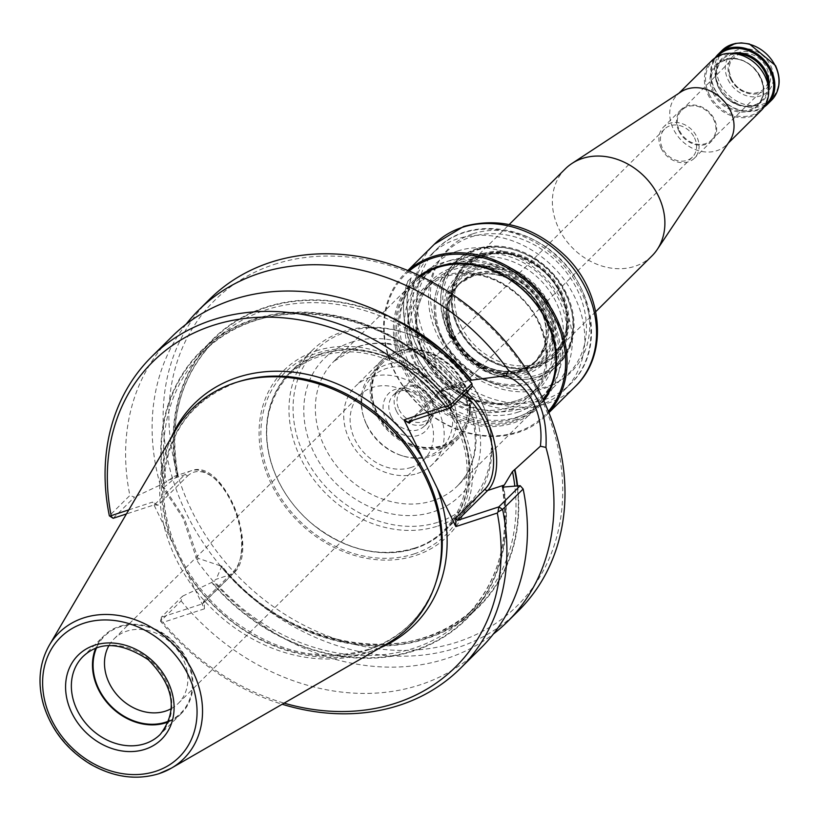 <?xml version="1.0" encoding="UTF-8"?>
<svg xmlns="http://www.w3.org/2000/svg" width="820" height="820" viewBox="0 0 820 820"><rect width="100%" height="100%" fill="white"/><g stroke="black" fill="none" stroke-linecap="round" stroke-linejoin="round"><path stroke-width="0.61" stroke-dasharray="4.1 3.07" d="M449.565 260.637A84.173 69.454 45.2 0 1 545.392 298.255A84.173 69.454 45.2 0 1 544.746 394.328A84.173 69.454 45.2 0 1 521.356 408.493A84.173 69.454 45.2 0 1 425.539 370.876A84.173 69.454 45.2 0 1 426.185 274.803A84.173 69.454 45.2 0 1 449.565 260.637M397.946 351.575A53.638 44.259 45.2 0 1 459.118 375.703A53.638 44.259 45.2 0 1 458.359 436.988A53.638 44.259 45.2 0 1 414.633 445.434A53.638 44.259 45.2 0 1 374.022 404.496A53.638 44.259 45.2 0 1 382.817 360.831A53.638 44.259 45.2 0 1 397.946 351.575M443.23 446.244A53.628 44.249 -134.8 0 0 457.898 437.449A53.628 44.249 -134.8 0 0 458.646 376.165A53.628 44.249 -134.8 0 0 397.485 352.046A53.628 44.249 -134.8 0 0 382.366 361.302A53.628 44.249 -134.8 0 0 382.294 422.443A53.628 44.249 -134.8 0 0 443.23 446.244M411.22 467.441A45.52 37.556 45.2 0 1 359.406 447.105A45.52 37.556 45.2 0 1 359.755 395.148A45.52 37.556 45.2 0 1 372.393 387.491A45.52 37.556 45.2 0 1 424.217 407.827A45.52 37.556 45.2 0 1 423.868 459.784A45.52 37.556 45.2 0 1 411.22 467.441M320.681 353.881A110.772 91.399 45.2 0 1 446.777 403.378A110.772 91.399 45.2 0 1 445.926 529.802A110.772 91.399 45.2 0 1 415.156 548.447A110.772 91.399 45.2 0 1 289.06 498.949A110.772 91.399 45.2 0 1 289.911 372.526A110.772 91.399 45.2 0 1 320.681 353.881M437.685 526.102A110.772 91.399 -134.8 0 0 468.456 507.457A110.772 91.399 -134.8 0 0 487.101 416.816A110.772 91.399 -134.8 0 0 403.225 332.264A110.772 91.399 -134.8 0 0 312.44 350.181A110.772 91.399 -134.8 0 0 311.59 476.604A110.772 91.399 -134.8 0 0 437.685 526.102M438.362 522.135A108.23 89.308 -134.8 0 0 486.649 415.351A108.23 89.308 -134.8 0 0 404.69 332.725A108.23 89.308 -134.8 0 0 294.646 425.877A108.23 89.308 -134.8 0 0 438.362 522.135M514.253 420.178A87.74 72.396 -134.8 0 0 538.627 405.408A87.74 72.396 -134.8 0 0 528.234 292.135A87.74 72.396 -134.8 0 0 415.053 280.829A87.74 72.396 -134.8 0 0 414.377 380.972A87.74 72.396 -134.8 0 0 514.253 420.178M514.222 418.497A86.418 71.309 -134.8 0 0 519.613 284.796A86.418 71.309 -134.8 0 0 398.264 324.484A86.418 71.309 -134.8 0 0 514.222 418.497M417.349 473.488A54.837 45.243 -134.8 0 0 432.581 464.253A54.837 45.243 -134.8 0 0 426.092 393.467A54.837 45.243 -134.8 0 0 355.347 386.394A54.837 45.243 -134.8 0 0 354.927 448.981A54.837 45.243 -134.8 0 0 417.349 473.488M443.743 447.31A54.837 45.243 -134.8 0 0 458.974 438.075A54.837 45.243 -134.8 0 0 452.476 367.278A54.837 45.243 -134.8 0 0 381.741 360.216A54.837 45.243 -134.8 0 0 381.32 422.802A54.837 45.243 -134.8 0 0 443.743 447.31M316.13 350.929A116.501 96.124 45.2 0 1 472.453 477.66A116.501 96.124 45.2 0 1 308.863 531.165A116.501 96.124 45.2 0 1 316.13 350.929M171.37 708.582A45.52 37.556 -134.8 0 0 178.237 703.437A45.52 37.556 -134.8 0 0 172.835 644.674A45.52 37.556 -134.8 0 0 114.123 638.811A45.52 37.556 -134.8 0 0 108.916 645.627M168.797 721.046A54.181 44.7 -134.8 0 0 174.434 643.085A54.181 44.7 -134.8 0 0 96.442 648.107M168.479 721.866A54.837 45.243 -134.8 0 0 181.322 713.502A54.837 45.243 -134.8 0 0 174.824 642.706A54.837 45.243 -134.8 0 0 104.089 635.643A54.837 45.243 -134.8 0 0 95.612 648.415M175.603 430.233A153.822 126.926 -134.8 0 0 201.259 597.216A153.822 126.926 -134.8 0 0 366.243 652.997A153.822 126.926 -134.8 0 0 387.296 643.639M128.822 509.876L152.602 502.096L204.426 608.829L204.252 600.424L202.53 603.807L161.222 617.316L160.556 621.252L181.076 600.886L182.593 596.13L161.222 617.316L162.247 621.765L160.556 621.252A219.34 180.984 -134.8 0 0 282.193 704.247M204.426 608.829L162.985 622.38A214.953 177.366 -134.8 0 0 284.14 703.13M162.985 622.38L162.247 621.765M181.076 600.886A219.34 180.984 -134.8 0 0 480.981 647.954M172.046 336.518A219.34 180.984 -134.8 0 0 129.888 495.464L109.357 515.821M113.139 518.302L134.511 497.104L129.888 495.464M154.447 504.792L158.045 505.263L187.339 476.205A2.193 1.814 45.2 0 0 184.623 474.852L154.447 504.792L126.423 513.955M158.045 505.263L152.602 502.096M202.53 603.807L232.706 573.877L216.131 579.299L211.673 582.456A188.682 155.687 -134.8 0 0 414.079 650.916A188.682 155.687 -134.8 0 0 503.634 486.957M182.593 596.13L211.673 582.456M472.115 386.681L455.561 387.932A188.682 155.687 -134.8 0 0 253.144 319.472A188.682 155.687 -134.8 0 0 163.59 483.431L134.511 497.104M455.561 387.932L455.141 388.075A188.19 155.277 45.2 0 0 253.349 319.902A188.19 155.277 45.2 0 0 164.01 483.298L163.59 483.431M164.01 483.298L166.204 482.109A186.437 153.832 45.2 0 1 203.022 352.128A186.437 153.832 45.2 0 1 454.352 387.86L463.177 381.802L468.435 380.808A186.437 153.832 -134.8 0 0 213.928 341.315A186.437 153.832 -134.8 0 0 177.971 475.815L174.096 476.358L166.204 482.109M517.605 485.891A188.682 155.687 -134.8 0 1 419.04 640.881A188.682 155.687 -134.8 0 1 220.303 565.81L222.015 566.538A186.437 153.832 -134.8 0 0 476.522 606.041A186.437 153.832 -134.8 0 0 514.816 486.096M502.496 487.234A186.437 153.832 45.2 0 1 465.616 616.855L476.522 606.041C416.109 670.637 287.851 650.649 221.871 565.872L216.131 579.299M399.483 322.034A188.19 155.277 -134.8 0 0 230.604 325.048A188.19 155.277 -134.8 0 0 177.356 476.369L176.935 476.502A188.682 155.687 -134.8 0 1 392.298 318.068M471.141 380.275L468.435 380.808M220.303 565.81L197.927 558.225L197.487 561.413L183.167 518.414L161.714 485.819L160.105 484.435L165.004 488.812L184.428 518.353L197.927 558.225M163.651 487.654L176.935 476.502M186.13 324.197A219.34 180.984 -134.8 0 0 160.105 484.435M197.487 561.413A219.34 180.984 -134.8 0 0 493.414 633.973M518.527 610.716A219.34 180.984 45.2 0 1 208.516 550.476A219.34 180.984 45.2 0 1 209.582 299.279M274.146 264.46A214.953 177.366 45.2 0 1 562.561 498.283A214.953 177.366 45.2 0 1 260.729 597.011A214.953 177.366 45.2 0 1 274.146 264.46M407.817 281.393A99.907 82.441 -134.8 0 0 468.271 405.89L468.21 406.064A100.132 82.615 -134.8 0 1 407.632 281.301L411.343 277.908A99.907 82.441 -134.8 0 0 471.787 402.394L468.271 405.89M411.343 277.908L407.632 281.301M471.787 402.394L468.21 406.064M411.148 277.806A100.132 82.615 -134.8 0 0 471.736 402.579M482.703 254.528A63.611 52.48 45.2 0 1 555.109 282.951A63.611 52.48 45.2 0 1 554.627 355.552A63.611 52.48 45.2 0 1 536.957 366.263A63.611 52.48 45.2 0 1 464.54 337.84A63.611 52.48 45.2 0 1 465.032 265.239A63.611 52.48 45.2 0 1 482.703 254.528M482.683 253.687A64.267 53.023 45.2 0 1 568.916 323.592A64.267 53.023 45.2 0 1 478.675 353.112A64.267 53.023 45.2 0 1 482.683 253.687M407.991 270.569A100.132 82.615 -134.8 0 0 404.824 273.521A100.132 82.615 -134.8 0 0 404.055 387.798A100.132 82.615 -134.8 0 0 518.045 432.55A100.132 82.615 -134.8 0 0 545.853 415.689A100.132 82.615 -134.8 0 0 548.836 412.542M409.18 271.061A99.035 81.713 -134.8 0 0 402.538 385.072A99.035 81.713 -134.8 0 0 517.133 432.017A99.035 81.713 -134.8 0 0 548.354 411.363M419.594 275.694A88.939 73.39 -134.8 0 0 408.36 378.625A88.939 73.39 -134.8 0 0 512.838 423.161A88.939 73.39 -134.8 0 0 543.803 400.898M420.619 276.176A87.843 72.478 -134.8 0 0 413.475 282.234A87.843 72.478 -134.8 0 0 412.798 382.499A87.843 72.478 -134.8 0 0 512.808 421.757A87.843 72.478 -134.8 0 0 537.202 406.966A87.843 72.478 -134.8 0 0 543.322 399.873M517.645 416.96A87.843 72.478 -134.8 0 0 542.051 402.169A87.843 72.478 -134.8 0 0 531.637 288.753A87.843 72.478 -134.8 0 0 418.313 277.437A87.843 72.478 -134.8 0 0 417.636 377.702A87.843 72.478 -134.8 0 0 517.645 416.96M517.553 412.275A84.173 69.454 -134.8 0 0 540.933 398.1A84.173 69.454 -134.8 0 0 530.96 289.429A84.173 69.454 -134.8 0 0 422.372 278.585A84.173 69.454 -134.8 0 0 421.726 374.658A84.173 69.454 -134.8 0 0 517.553 412.275M536.69 366.519A63.611 52.48 -134.8 0 0 554.361 355.818A63.611 52.48 -134.8 0 0 546.827 273.695A63.611 52.48 -134.8 0 0 464.766 265.495A63.611 52.48 -134.8 0 0 458.001 327.518A63.611 52.48 -134.8 0 0 536.69 366.519M730.548 78.915A23.237 19.178 -134.8 0 0 767.397 87.35A23.237 19.178 -134.8 0 0 750.228 51.988A23.237 19.178 -134.8 0 0 730.548 78.915M731.276 79.017A21.709 17.907 -134.8 0 0 750.997 93.111A21.709 17.907 -134.8 0 0 764.076 88.765A21.709 17.907 -134.8 0 0 761.595 60.649A21.709 17.907 -134.8 0 0 733.5 57.943A21.709 17.907 -134.8 0 0 729.052 70.981A21.709 17.907 -134.8 0 0 731.276 79.017M661.227 148.389A21.935 18.101 -134.8 0 0 694.458 158.137A21.935 18.101 -134.8 0 0 691.865 129.826A21.935 18.101 -134.8 0 0 663.564 126.997A21.935 18.101 -134.8 0 0 661.227 148.389M678.827 130.933A21.935 18.101 -134.8 0 0 712.057 140.681A21.935 18.101 -134.8 0 0 709.454 112.371A21.935 18.101 -134.8 0 0 681.164 109.542A21.935 18.101 -134.8 0 0 678.827 130.933M679.534 130.698A21.053 17.374 -134.8 0 0 711.35 140.148A21.053 17.374 -134.8 0 0 708.941 112.883A21.053 17.374 -134.8 0 0 681.686 110.259A21.053 17.374 -134.8 0 0 679.534 130.698M764.066 107.071A35.096 28.956 45.2 0 1 722.153 99.773A35.096 28.956 45.2 0 1 715.194 57.8M765.306 105.083A34.215 28.228 45.2 0 1 722.307 99.62A34.215 28.228 45.2 0 1 717.192 56.58M709.156 94.218A34.215 28.228 -134.8 0 0 763.41 106.631A34.215 28.228 -134.8 0 0 738.133 54.581A34.215 28.228 -134.8 0 0 709.156 94.218M711.832 60.577A35.096 28.956 -134.8 0 0 708.101 94.802A35.096 28.956 -134.8 0 0 761.267 110.413M728.057 79.735A26.322 21.72 -134.8 0 0 769.785 89.277A26.322 21.72 -134.8 0 0 750.341 49.241A26.322 21.72 -134.8 0 0 728.057 79.735M565.38 168.787A61.418 50.676 -134.8 0 0 558.84 228.667A61.418 50.676 -134.8 0 0 651.88 255.983M680.907 91.932A35.096 28.956 -134.8 0 0 677.166 94.966A35.096 28.956 -134.8 0 0 673.435 129.181A35.096 28.956 -134.8 0 0 726.602 144.791A35.096 28.956 -134.8 0 0 729.656 141.081M366.601 424.329A52.203 43.071 -134.8 0 0 402.897 455.992A52.203 43.071 -134.8 0 0 445.69 447.556A52.203 43.071 -134.8 0 0 439.499 380.152A52.203 43.071 -134.8 0 0 372.157 373.428A52.203 43.071 -134.8 0 0 363.373 416.14A52.203 43.071 -134.8 0 0 366.601 424.329M366.899 425.406A49.671 40.979 -134.8 0 0 401.431 455.53A49.671 40.979 -134.8 0 0 452.65 420.035A49.671 40.979 -134.8 0 0 399.729 366.683A49.671 40.979 -134.8 0 0 363.824 417.616A49.671 40.979 -134.8 0 0 366.899 425.406M396.419 411.066A21.935 18.101 -134.8 0 0 429.649 420.824A21.935 18.101 -134.8 0 0 427.046 392.503A21.935 18.101 -134.8 0 0 398.756 389.684A21.935 18.101 -134.8 0 0 396.419 411.066M399.073 409.61A19.741 16.287 -134.8 0 0 428.983 418.395A19.741 16.287 -134.8 0 0 426.646 392.913A19.741 16.287 -134.8 0 0 401.175 390.361A19.741 16.287 -134.8 0 0 399.073 409.61M694.509 137.842A19.741 16.287 45.2 0 1 692.408 157.091A19.741 16.287 45.2 0 1 662.498 148.307A19.741 16.287 45.2 0 1 664.6 129.058A19.741 16.287 45.2 0 1 694.509 137.842M377.507 413.516A52.203 43.071 -134.8 0 0 413.803 445.178A52.203 43.071 -134.8 0 0 456.596 436.732A52.203 43.071 -134.8 0 0 456.996 377.149A52.203 43.071 -134.8 0 0 397.567 353.82A52.203 43.071 -134.8 0 0 383.063 362.614A52.203 43.071 -134.8 0 0 374.279 405.326A52.203 43.071 -134.8 0 0 377.507 413.516M523.888 370.753A57.103 47.119 -134.8 0 0 527.455 282.408A57.103 47.119 -134.8 0 0 447.269 308.638A57.103 47.119 -134.8 0 0 523.888 370.753M451.307 336.374A59.491 49.087 -134.8 0 0 545.628 357.961A59.491 49.087 -134.8 0 0 501.686 267.463A59.491 49.087 -134.8 0 0 451.307 336.374M521.951 369.42A54.602 45.059 -134.8 0 0 536.885 360.462A54.602 45.059 -134.8 0 0 530.653 289.737A54.602 45.059 -134.8 0 0 459.979 282.931A54.602 45.059 -134.8 0 0 448.909 306.946A54.602 45.059 -134.8 0 0 512.787 371.337A54.602 45.059 -134.8 0 0 521.951 369.42M519.47 371.849A54.571 45.028 -134.8 0 0 534.394 362.891A54.571 45.028 -134.8 0 0 544.07 347.167A54.571 45.028 -134.8 0 0 528.162 292.207A54.571 45.028 -134.8 0 0 473.335 275.858A54.571 45.028 -134.8 0 0 457.529 285.411A54.571 45.028 -134.8 0 0 451.953 338.393A54.571 45.028 -134.8 0 0 519.47 371.849M538.279 405.767A94.976 78.361 -134.8 0 0 564.662 389.777A94.976 78.361 -134.8 0 0 565.39 281.373A94.976 78.361 -134.8 0 0 457.273 238.938A94.976 78.361 -134.8 0 0 430.889 254.917A94.976 78.361 -134.8 0 0 430.162 363.321A94.976 78.361 -134.8 0 0 538.279 405.767M457.509 251.053A85.475 70.53 45.2 0 1 563.268 303.462A85.475 70.53 45.2 0 1 530.417 401.205A85.475 70.53 45.2 0 1 424.668 348.797A85.475 70.53 45.2 0 1 457.509 251.053M525.733 374.545A61.418 50.676 -134.8 0 0 529.566 279.528A61.418 50.676 -134.8 0 0 443.323 307.736A61.418 50.676 -134.8 0 0 525.733 374.545M565.451 293.519A71.063 58.64 45.2 0 1 538.145 374.781A71.063 58.64 45.2 0 1 450.221 331.208A71.063 58.64 45.2 0 1 477.527 249.957A71.063 58.64 45.2 0 1 565.451 293.519M538.473 376.626A72.724 60.003 -134.8 0 0 543.004 264.112A72.724 60.003 -134.8 0 0 440.883 297.516A72.724 60.003 -134.8 0 0 538.473 376.626M452.906 267.525A76.332 62.986 45.2 0 1 555.335 350.56A76.332 62.986 45.2 0 1 448.15 385.615A76.332 62.986 45.2 0 1 452.906 267.525M351.052 342.309A96.514 79.632 45.2 0 1 480.54 447.289A96.514 79.632 45.2 0 1 345.025 491.61A96.514 79.632 45.2 0 1 351.052 342.309M358.309 346.522A87.74 72.396 45.2 0 1 458.185 385.728A87.74 72.396 45.2 0 1 457.519 485.87A87.74 72.396 45.2 0 1 433.144 500.641A87.74 72.396 45.2 0 1 333.268 461.434A87.74 72.396 45.2 0 1 333.935 361.292A87.74 72.396 45.2 0 1 358.309 346.522M516.559 400.765A74.579 61.531 45.2 0 1 431.668 367.432A74.579 61.531 45.2 0 1 432.242 282.316A74.579 61.531 45.2 0 1 452.958 269.76A74.579 61.531 45.2 0 1 537.848 303.092A74.579 61.531 45.2 0 1 537.274 388.208A74.579 61.531 45.2 0 1 516.559 400.765M509.876 407.396A74.579 61.531 -134.8 0 0 530.591 394.84A74.579 61.531 -134.8 0 0 521.756 298.562A74.579 61.531 -134.8 0 0 425.549 288.947A74.579 61.531 -134.8 0 0 424.975 374.063A74.579 61.531 -134.8 0 0 509.876 407.396M509.917 409.631A76.332 62.986 -134.8 0 0 514.683 291.541A76.332 62.986 -134.8 0 0 407.499 326.606A76.332 62.986 -134.8 0 0 509.917 409.631M414.243 553.869A114.236 94.259 -134.8 0 0 458.134 423.243A114.236 94.259 -134.8 0 0 316.807 353.205A114.236 94.259 -134.8 0 0 272.916 483.831A114.236 94.259 -134.8 0 0 414.243 553.869M414.807 548.313A110.392 91.092 -134.8 0 0 421.695 377.528A110.392 91.092 -134.8 0 0 266.674 428.224A110.392 91.092 -134.8 0 0 414.807 548.313M181.322 713.502L160.208 734.443A54.837 45.243 -134.8 0 0 153.709 663.657A54.837 45.243 -134.8 0 0 82.974 656.584L104.089 635.643M49.292 645.258A88.632 73.134 -134.8 0 0 64.073 741.475A88.632 73.134 -134.8 0 0 159.131 773.608M367.544 650.137A152.612 125.921 -134.8 0 0 436.353 581.103C424.729 614.959 402.036 637.734 368.262 649.419C319.708 663.236 272.271 651.777 225.971 615.031C191.736 585.234 171.349 549.574 164.799 508.031C159.172 444.614 183.752 402.507 238.538 381.689A152.612 125.921 -134.8 0 0 178.432 555.939A152.612 125.921 -134.8 0 0 367.544 650.137M185.761 570.402A156.005 128.719 -134.8 0 0 370.763 651.357A156.005 128.719 -134.8 0 0 379.701 648.025M171.165 437.798A156.005 128.719 -134.8 0 0 171.257 540.524M187.339 476.205A54.181 28.28 -108.1 0 1 232.173 502.229A54.181 28.28 -108.1 0 1 233.546 571.366L204.252 600.424M168.049 480.274L184.623 474.852A56.375 29.428 -108.1 0 1 191.142 470.793A56.375 29.428 -108.1 0 1 234.161 508.451A56.375 29.428 -108.1 0 1 232.706 573.877A2.193 1.814 -134.8 0 0 233.546 571.366M502.27 487.141C510.501 539.662 498.283 582.907 465.616 616.855A186.437 153.832 45.2 0 1 214.286 581.124M503.224 487.09A188.19 155.277 45.2 0 1 413.874 650.486A188.19 155.277 45.2 0 1 212.093 582.313M464.038 394.697A54.181 28.28 71.9 0 0 438.782 393.959L411.958 420.568M409.446 421.388L439.622 391.447A2.193 1.814 -134.8 0 0 438.782 393.959M220.713 565.677A188.19 155.277 -134.8 0 0 418.876 640.441A188.19 155.277 -134.8 0 0 517.164 485.922M466.262 392.493A56.375 29.428 71.9 0 0 446.141 387.378A56.375 29.428 71.9 0 0 439.622 391.447L456.197 386.025M473.007 233.751A86.971 71.76 45.2 0 1 589.693 328.348A86.971 71.76 45.2 0 1 467.574 368.293A86.971 71.76 45.2 0 1 473.007 233.751M575.332 386.456A100.132 82.615 45.2 0 1 547.514 403.307A100.132 82.615 45.2 0 1 433.534 358.565A100.132 82.615 45.2 0 1 434.303 244.278M775.177 65.497A33.999 28.054 45.2 0 1 762.118 104.376A33.999 28.054 45.2 0 1 720.052 83.527A33.999 28.054 45.2 0 1 733.121 44.659A33.999 28.054 45.2 0 1 775.177 65.497M771.569 100.183A35.096 28.956 45.2 0 1 726.294 95.663A35.096 28.956 45.2 0 1 722.143 50.358M768.668 90.333A29.387 24.251 45.2 0 1 725.136 96.811A29.387 24.251 45.2 0 1 731.963 53.331M768.114 85.536A28.515 23.524 45.2 0 1 762.087 100.327A28.515 23.524 45.2 0 1 718.884 87.648A28.515 23.524 45.2 0 1 721.918 59.839A28.515 23.524 45.2 0 1 736.77 53.925M714.138 92.352A28.515 23.524 -134.8 0 0 757.331 105.042A28.515 23.524 -134.8 0 0 753.959 68.224A28.515 23.524 -134.8 0 0 717.172 64.554A28.515 23.524 -134.8 0 0 714.138 92.352M713.072 92.937A29.387 24.251 -134.8 0 0 759.668 103.607A29.387 24.251 -134.8 0 0 737.959 58.896A29.387 24.251 -134.8 0 0 713.072 92.937M460.891 325.837A61.418 50.676 -134.8 0 0 553.93 353.154A61.418 50.676 -134.8 0 0 546.663 273.859A61.418 50.676 -134.8 0 0 467.431 265.946A61.418 50.676 -134.8 0 0 460.891 325.837M560.624 293.816A62.73 51.762 45.2 0 1 536.526 365.546A62.73 51.762 45.2 0 1 458.913 327.088A62.73 51.762 45.2 0 1 483.011 255.358A62.73 51.762 45.2 0 1 560.624 293.816M385.82 419.215A26.322 21.72 -134.8 0 0 427.548 428.768A26.322 21.72 -134.8 0 0 408.114 388.721A26.322 21.72 -134.8 0 0 385.82 419.215M391.14 416.304A21.935 18.101 -134.8 0 0 424.37 426.062A21.935 18.101 -134.8 0 0 421.767 397.741A21.935 18.101 -134.8 0 0 393.477 394.922A21.935 18.101 -134.8 0 0 391.14 416.304M452.445 335.954A58.179 48.001 -134.8 0 0 544.685 357.059A58.179 48.001 -134.8 0 0 501.707 268.57A58.179 48.001 -134.8 0 0 452.445 335.954M454.3 336.272A54.181 44.7 -134.8 0 0 536.372 360.369A54.181 44.7 -134.8 0 0 529.956 290.423A54.181 44.7 -134.8 0 0 460.061 283.443A54.181 44.7 -134.8 0 0 454.3 336.272M453.009 337.553A54.181 44.7 -134.8 0 0 535.081 361.651A54.181 44.7 -134.8 0 0 528.664 291.715A54.181 44.7 -134.8 0 0 458.769 284.724A54.181 44.7 -134.8 0 0 453.009 337.553M452.66 337.85A54.263 44.772 -134.8 0 0 501.43 373.028A54.263 44.772 -134.8 0 0 544.265 346.573A54.263 44.772 -134.8 0 0 528.439 291.93A54.263 44.772 -134.8 0 0 473.919 275.674A54.263 44.772 -134.8 0 0 452.66 337.85M442.995 339.101A69.751 57.554 -134.8 0 0 553.572 364.408A69.751 57.554 -134.8 0 0 502.055 258.3A69.751 57.554 -134.8 0 0 442.995 339.101M441.918 338.742A72.385 59.727 -134.8 0 0 551.573 370.937A72.385 59.727 -134.8 0 0 542.994 277.498A72.385 59.727 -134.8 0 0 449.616 268.171A72.385 59.727 -134.8 0 0 441.918 338.742M565.605 294.083A72.385 59.727 45.2 0 1 557.897 364.664A72.385 59.727 45.2 0 1 448.243 332.469A72.385 59.727 45.2 0 1 455.951 261.887A72.385 59.727 45.2 0 1 565.605 294.083M544.213 388.454A86.202 71.125 -134.8 0 0 549.595 255.102A86.202 71.125 -134.8 0 0 428.553 294.688A86.202 71.125 -134.8 0 0 544.213 388.454M544.439 399.658A94.976 78.361 -134.8 0 0 570.822 383.668A94.976 78.361 -134.8 0 0 559.568 261.057A94.976 78.361 -134.8 0 0 437.05 248.808A94.976 78.361 -134.8 0 0 436.322 357.212A94.976 78.361 -134.8 0 0 544.439 399.658M178.237 703.437L423.868 459.784M114.123 638.811L359.755 395.148M312.44 350.181L289.911 372.526M468.456 507.457L445.926 529.802M415.053 280.829L333.935 361.292L357.294 347.157C399.473 331.044 461.967 369.676 472.761 420.035C478.808 447.054 473.724 468.999 457.519 485.87L538.627 405.408M404.69 332.725L403.225 332.264M486.649 415.351L487.101 416.816M432.242 282.316L425.549 288.947C435.83 278.974 448.806 273.859 464.479 273.624C482.56 273.788 499.421 280.194 515.062 292.842C548.949 319.554 556.524 371.05 530.591 394.84L537.274 388.208C526.993 398.182 514.017 403.296 498.345 403.532C480.264 403.368 463.413 396.962 447.771 384.313C413.885 357.602 406.3 306.106 432.242 282.316M381.741 360.216L355.347 386.394M458.974 438.075L432.581 464.253M414.049 548.272C457.908 535.081 479.136 483.38 460.112 434.59C443.671 387.593 392.524 350.509 346.358 351.882C305.553 354.035 279.784 374.002 269.052 411.763C264.737 430.726 266.387 450.416 274.013 470.834C281.762 490.862 294.062 508.174 310.893 522.781C344.41 549.789 378.799 558.276 414.049 548.272M174.096 476.358L191.142 470.793C223.614 457.365 260.627 550.251 233.321 573.508L203.206 603.376M463.177 381.812L446.141 387.378L439.007 391.816L408.903 421.685M178.196 475.897C168.243 421.439 180.154 376.575 213.928 341.315L203.022 352.128C262.39 288.835 387.347 306.536 454.218 388.178M165.004 488.812L161.714 485.819M418.313 277.437L413.475 282.234M542.051 402.169L537.202 406.966M407.858 270.508L404.824 273.521M548.887 412.685L545.853 415.689M729.052 70.981L731.266 78.956C735.755 87.258 742.336 91.973 750.997 93.111M681.164 109.542L663.564 126.997M712.057 140.681L694.458 158.137M711.35 140.148L764.076 88.765M681.686 110.259L733.5 57.943M762.087 100.327C746.169 119.002 699.849 90.374 721.918 59.839L717.172 64.554C747.891 42.722 776.14 89.277 757.331 105.042L762.087 100.327M678.878 93.265L677.166 94.966M728.314 143.1L726.602 144.791M401.431 455.53L402.897 455.992M363.824 417.616L363.373 416.14M595.72 311.692L553.93 353.154C575.189 333.73 568.926 291.182 540.81 269.155C513.238 249.423 488.781 248.357 467.431 265.946L509.22 224.495M429.649 420.824L424.37 426.062C431.945 420.814 430.244 410.963 419.266 396.49C403.03 386.671 400.262 390.853 393.477 394.922L398.756 389.684M664.6 129.058L401.175 390.361M692.408 157.091L428.983 418.395M383.063 362.614L372.157 373.428M456.596 436.732L445.69 447.556M413.803 445.178L414.633 445.434M374.279 405.326L374.022 404.496M426.185 274.803L422.372 278.585M544.746 394.328L540.933 398.1M448.909 306.946C443.876 338.978 480.715 376.113 512.787 371.337M534.394 362.891L536.885 360.462M457.529 285.411L459.979 282.931M473.335 275.858L460.061 283.443C451.635 290.557 443.097 309.919 454.608 335.677C468.538 365.166 508.902 384.559 536.372 360.369L544.07 347.167M455.951 261.887L449.616 268.171C432.099 287.666 429.444 311.344 441.683 339.203C452.722 360.708 469.44 375.273 491.826 382.878C515.616 389.684 535.532 385.707 551.573 370.937L557.897 364.664C575.425 345.169 578.069 321.491 565.841 293.632C546.407 249.69 484.046 231.312 455.951 261.887M564.662 389.777L570.822 383.668C603.407 353.082 596.263 291.756 557.918 257.296C523.098 223.091 466.303 218.325 437.05 248.808L430.889 254.917"/><path stroke-width="1.23" d="M108.916 645.627A45.52 37.556 -134.8 0 0 116.973 694.827A45.52 37.556 -134.8 0 0 165.589 711.104A45.52 37.556 -134.8 0 0 171.37 708.582M96.442 648.107A54.181 44.7 -134.8 0 0 109.665 704.698A54.181 44.7 -134.8 0 0 165.804 722.153A54.181 44.7 -134.8 0 0 168.797 721.046M95.612 648.415A54.837 45.243 -134.8 0 0 109.542 705.364A54.837 45.243 -134.8 0 0 166.091 722.727A54.837 45.243 -134.8 0 0 168.479 721.866M159.131 773.608A88.632 73.134 -134.8 0 0 171.267 768.217L387.296 643.639A153.822 126.926 -134.8 0 0 435.594 583.42A153.822 126.926 -134.8 0 0 390.75 428.511A153.822 126.926 -134.8 0 0 236.211 382.417A153.822 126.926 -134.8 0 0 175.603 430.233L49.292 645.258C39.278 663.052 37.361 682.957 43.552 704.954C51.465 730.087 66.994 749.767 90.138 764.014C113.375 777.288 136.294 780.517 158.895 773.721L171.267 768.217A88.632 73.134 -134.8 0 0 173.256 644.264A88.632 73.134 -134.8 0 0 49.292 645.258M109.357 515.821L110.987 516.21L113.139 518.302L109.357 515.821A219.34 180.984 -134.8 0 1 151.515 356.874A219.34 180.984 -134.8 0 1 451.43 403.942L446.746 406.392L445.475 406.31A214.953 177.366 -134.8 0 0 212.554 325.55A214.953 177.366 -134.8 0 0 111.161 515.657L128.822 509.876M460.461 668.32L480.981 647.954A219.34 180.984 -134.8 0 0 523.15 489.007L502.619 509.363L498.006 511.946L498.837 506.893L502.619 509.363A219.34 180.984 -134.8 0 1 460.461 668.32A219.34 180.984 -134.8 0 1 282.193 704.247M498.006 511.946L497.299 513.033L455.858 526.583L404.034 419.86L445.475 406.31M284.14 703.13A214.953 177.366 -134.8 0 0 497.299 513.033M110.987 516.21L111.161 515.657M404.034 419.86L409.487 423.017L408.903 421.685L409.446 421.388L450.754 407.878L451.43 403.942L471.951 383.575L472.115 386.681L450.754 407.878L446.746 406.392M471.951 383.575A219.34 180.984 -134.8 0 0 172.046 336.518L151.515 356.874M126.423 513.955L113.139 518.302M457.529 520.403L455.694 518.189L484.989 489.13A2.193 1.814 45.2 0 0 487.705 490.473L457.529 520.403L498.837 506.893L520.198 485.696L523.15 489.007M455.694 518.189L455.858 526.583M514.816 486.096A186.437 153.832 -134.8 0 0 512.48 471.531L504.279 485.05L502.434 486.885L503.224 487.09L502.434 486.885A186.437 153.832 45.2 0 1 502.496 487.234M503.224 487.09L520.198 485.696M512.48 471.531L514.919 469.45A188.682 155.687 -134.8 0 1 517.605 485.891M399.483 322.034A188.19 155.277 -134.8 0 1 471.141 380.275L471.561 380.142A188.682 155.687 -134.8 0 0 392.298 318.068M471.561 380.142L506.124 375.632L508.574 370.455A219.34 180.984 -134.8 0 0 198.563 310.216A219.34 180.984 -134.8 0 0 186.13 324.197M493.414 633.973A219.34 180.984 -134.8 0 0 507.498 621.652A219.34 180.984 -134.8 0 0 545.956 447.433L540.39 446.203C544.152 415.166 529.792 385.636 506.124 375.632M540.39 446.213L514.919 469.45M508.574 370.455C535.265 385.144 547.729 410.81 545.956 447.433M198.563 310.216L209.582 299.279A219.34 180.984 45.2 0 1 270.508 262.359A219.34 180.984 45.2 0 1 520.208 360.369A219.34 180.984 45.2 0 1 518.527 610.716L507.498 621.652M548.836 412.542A100.132 82.615 -134.8 0 0 533.994 286.416A100.132 82.615 -134.8 0 0 407.991 270.569M548.354 411.363A99.035 81.713 -134.8 0 0 532.918 287.492A99.035 81.713 -134.8 0 0 409.18 271.061M543.803 400.898A88.939 73.39 -134.8 0 0 527.004 293.355A88.939 73.39 -134.8 0 0 419.594 275.694M543.322 399.873A87.843 72.478 -134.8 0 0 526.799 293.56A87.843 72.478 -134.8 0 0 420.619 276.176M715.194 57.8A35.096 28.956 45.2 0 1 717.992 54.468A35.096 28.956 45.2 0 1 771.159 70.079A35.096 28.956 45.2 0 1 767.428 104.304A35.096 28.956 45.2 0 1 764.066 107.071M717.192 56.58A34.215 28.228 45.2 0 1 770.093 70.663A34.215 28.228 45.2 0 1 765.306 105.083M728.314 143.1L761.267 110.413A35.096 28.956 -134.8 0 0 757.106 65.098A35.096 28.956 -134.8 0 0 711.832 60.577L678.878 93.265M595.72 311.692L651.88 255.983A61.418 50.676 -134.8 0 0 657.24 249.485A61.418 50.676 -134.8 0 0 644.602 176.7A61.418 50.676 -134.8 0 0 571.919 163.487A61.418 50.676 -134.8 0 0 565.38 168.787L509.22 224.495M657.24 249.485L729.656 141.081A35.096 28.956 -134.8 0 0 722.441 99.486A35.096 28.956 -134.8 0 0 680.907 91.932L571.919 163.487M144.976 743.678A54.837 45.243 -134.8 0 0 160.208 734.443C178.155 711.012 174.209 686.125 148.358 659.793C121.216 642.009 99.425 640.943 82.974 656.584A54.837 45.243 -134.8 0 0 82.553 719.171A54.837 45.243 -134.8 0 0 144.976 743.678M145.089 749.275A59.224 48.862 -134.8 0 0 148.779 657.65A59.224 48.862 -134.8 0 0 65.62 684.854A59.224 48.862 -134.8 0 0 145.089 749.275M155.779 771.292A84.286 69.546 -134.8 0 0 161.038 640.891A84.286 69.546 -134.8 0 0 42.671 679.606A84.286 69.546 -134.8 0 0 155.779 771.292M435.594 583.42L436.353 581.103A152.612 125.921 -134.8 0 0 391.857 427.415A152.612 125.921 -134.8 0 0 238.538 381.689L236.211 382.417M379.701 648.025A156.005 128.719 -134.8 0 0 437.203 488.156M422.689 458.288A156.005 128.719 -134.8 0 0 288.517 371.685A156.005 128.719 -134.8 0 0 171.165 437.798M484.989 489.13A54.181 28.28 71.9 0 0 491.405 442.41A54.181 28.28 71.9 0 0 464.038 394.697M409.487 423.017L411.958 420.568M517.164 485.922A188.19 155.277 -134.8 0 0 514.509 469.583M466.262 392.493A56.375 29.428 71.9 0 1 494.45 442.164A56.375 29.428 71.9 0 1 487.705 490.473L504.279 485.05M575.332 386.456C608.676 354.916 603.274 293.57 566.384 256.875C535.265 226.679 501.02 216.541 463.638 226.474L434.303 244.278A100.132 82.615 45.2 0 1 462.111 227.427A100.132 82.615 45.2 0 1 576.101 272.168A100.132 82.615 45.2 0 1 575.332 386.456L548.887 412.685M771.569 100.183C780.138 90.641 781.45 79.109 775.505 65.59L749.398 43.962L741.382 42.896L735.14 43.491L722.143 50.358A35.096 28.956 45.2 0 1 775.31 65.969A35.096 28.956 45.2 0 1 771.569 100.183L767.428 104.304M731.963 53.331A29.387 24.251 45.2 0 1 766.187 71.934A29.387 24.251 45.2 0 1 768.668 90.333M736.77 53.925A28.515 23.524 45.2 0 1 765.121 72.519A28.515 23.524 45.2 0 1 768.114 85.536M434.303 244.278L407.858 270.508M722.143 50.358L717.992 54.468"/></g></svg>
